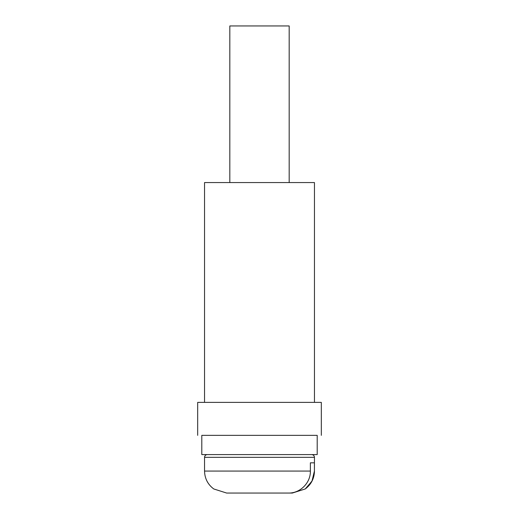 <?xml version="1.0" encoding="UTF-8"?>
<svg xmlns="http://www.w3.org/2000/svg" width="519" height="519" viewBox="0 0 519 519"><rect width="100%" height="100%" fill="white"/><g stroke="black" fill="none" stroke-linecap="round" stroke-linejoin="round"><path stroke-width="0.78" d="M321.319 435.35L321.319 402.381L197.681 402.381L197.681 435.35M317.2 454.586L201.8 454.586L201.8 435.35L317.2 435.35L317.2 454.586L317.2 435.35M314.456 402.381L314.456 182.565L204.544 182.565L204.544 402.381M314.417 462.825L310.375 462.825L314.417 462.825L314.417 471.07L311.984 481.152L305.243 488.956L292.353 493.05L226.647 493.05L213.757 488.956C207.801 484.48 204.733 478.512 204.544 471.07C204.733 478.512 207.801 484.48 213.757 488.956M289.174 25.95L289.174 182.565L289.174 25.95L229.826 25.95L229.826 182.565L229.826 25.95M226.647 493.05L288.311 493.05C299.898 493.446 310.673 483.053 310.375 471.07L310.375 462.825M292.353 493.05L230.689 493.05M310.375 471.07L204.544 471.07L204.544 457.33C204.713 455.663 205.628 454.748 207.295 454.586C205.628 454.748 204.713 455.663 204.544 457.33L314.456 457.33L314.417 471.07M305.963 488.424L312.217 480.73L314.456 471.07C314.267 478.518 311.192 484.48 305.243 488.956M314.456 457.33C314.287 455.663 313.372 454.748 311.705 454.586C313.372 454.748 314.287 455.663 314.456 457.33M201.8 454.586L201.8 435.35"/></g></svg>
